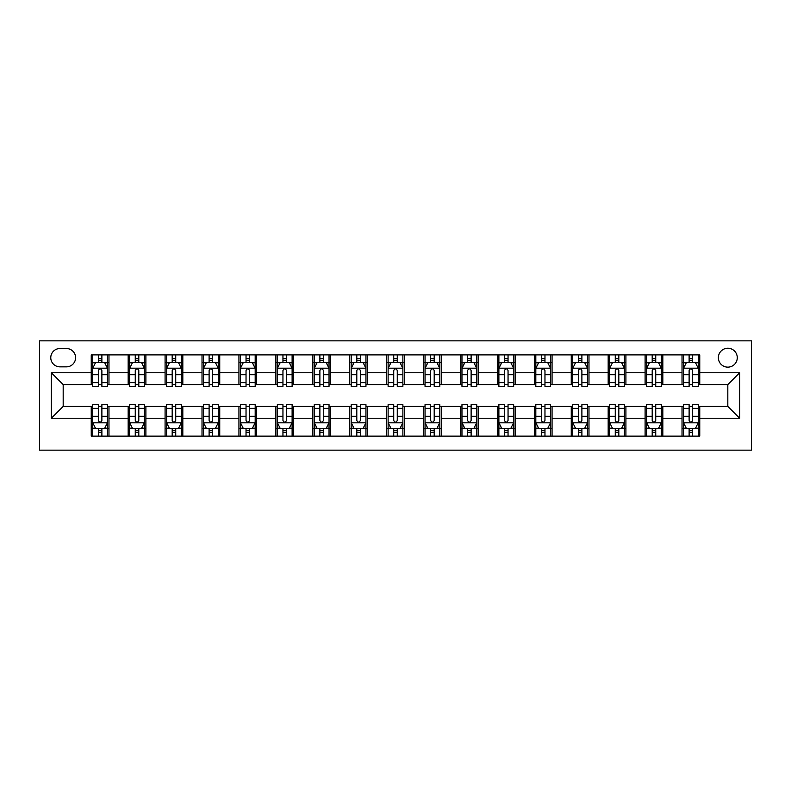 <?xml version="1.0" encoding="UTF-8"?>
<svg xmlns="http://www.w3.org/2000/svg" width="791" height="791" viewBox="0 0 791 791"><rect width="100%" height="100%" fill="white"/><g stroke="black" fill="none" stroke-linecap="round" stroke-linejoin="round"><path stroke-width="1.19" d="M727.819 348.238A9.452 9.452 0 0 0 718.366 357.69A9.452 9.452 0 0 0 727.819 367.143A9.452 9.452 0 0 0 737.271 357.69A9.452 9.452 0 0 0 727.819 348.238M39.55 450.148L751.45 450.148L751.45 340.852L39.55 340.852L39.55 450.148M59.928 366.846L66.434 366.846A9.156 9.156 0 0 0 75.59 357.69A9.156 9.156 0 0 0 66.434 348.534L59.928 348.534A9.156 9.156 0 0 0 50.772 357.69A9.156 9.156 0 0 0 59.928 366.846M91.242 418.241L51.366 418.241L51.366 372.759L91.242 372.759L91.242 384.574L63.181 384.574L63.181 406.426L91.242 406.426L91.242 436.118L699.758 436.118L699.758 406.426L727.819 406.426L727.819 384.574L699.758 384.574L699.758 372.759L739.634 372.759L739.634 418.241L699.758 418.241M699.758 372.759L699.758 354.882L91.242 354.882L91.242 372.759M682.03 354.882L682.03 384.574L683.513 384.574M689.119 384.574L692.669 384.574M698.275 384.574L699.758 384.574M682.03 384.574L661.355 384.574M645.11 354.882L645.11 384.574L646.583 384.574M652.199 384.574L655.739 384.574M645.11 384.574L624.435 384.574M608.18 354.882L608.18 384.574L609.663 384.574M615.269 384.574L618.819 384.574M608.18 384.574L587.505 384.574M571.26 354.882L571.26 384.574L572.733 384.574M578.35 384.574L581.889 384.574M571.26 384.574L550.585 384.574M534.33 354.882L534.33 384.574L535.814 384.574M541.43 384.574L544.969 384.574M534.33 384.574L513.656 384.574M497.41 354.882L497.41 384.574L498.884 384.574M504.5 384.574L508.049 384.574M497.41 384.574L476.736 384.574M460.491 354.882L460.491 384.574L461.964 384.574M467.58 384.574L471.12 384.574M460.491 384.574L439.806 384.574M423.561 354.882L423.561 384.574L425.044 384.574M430.65 384.574L434.2 384.574M423.561 384.574L402.886 384.574M386.641 354.882L386.641 384.574L388.114 384.574M393.73 384.574L397.27 384.574M386.641 384.574L365.956 384.574M349.711 354.882L349.711 384.574L351.194 384.574M356.8 384.574L360.35 384.574M349.711 384.574L329.036 384.574M312.791 354.882L312.791 384.574L314.264 384.574M319.88 384.574L323.42 384.574M312.791 384.574L292.116 384.574M275.861 354.882L275.861 384.574L277.344 384.574M282.951 384.574L286.5 384.574M275.861 384.574L255.186 384.574M238.941 354.882L238.941 384.574L240.415 384.574M246.031 384.574L249.57 384.574M238.941 384.574L218.267 384.574M202.021 354.882L202.021 384.574L203.495 384.574M209.111 384.574L212.65 384.574M202.021 384.574L181.337 384.574M165.092 354.882L165.092 384.574L166.565 384.574M172.181 384.574L175.731 384.574M165.092 384.574L144.417 384.574M128.172 354.882L128.172 384.574L129.645 384.574M135.261 384.574L138.801 384.574M128.172 384.574L107.487 384.574M91.242 384.574L92.725 384.574M98.331 384.574L101.881 384.574M91.242 406.426L92.725 406.426M98.331 406.426L101.881 406.426M107.487 406.426L108.97 406.426L108.97 436.118M129.645 406.426L108.97 406.426M135.261 406.426L138.801 406.426M144.417 406.426L145.89 406.426L145.89 436.118M166.565 406.426L145.89 406.426M172.181 406.426L175.731 406.426M181.337 406.426L182.82 406.426L182.82 436.118M203.495 406.426L182.82 406.426M209.111 406.426L212.65 406.426M218.267 406.426L219.74 406.426L219.74 436.118M240.415 406.426L219.74 406.426M246.031 406.426L249.57 406.426M255.186 406.426L256.67 406.426L256.67 436.118M277.344 406.426L256.67 406.426M282.951 406.426L286.5 406.426M292.116 406.426L293.59 406.426L293.59 436.118M314.264 406.426L293.59 406.426M319.88 406.426L323.42 406.426M329.036 406.426L330.509 406.426L330.509 436.118M351.194 406.426L330.509 406.426M356.8 406.426L360.35 406.426M365.956 406.426L367.439 406.426L367.439 436.118M388.114 406.426L367.439 406.426M393.73 406.426L397.27 406.426M402.886 406.426L404.359 406.426L404.359 436.118M425.044 406.426L404.359 406.426M430.65 406.426L434.2 406.426M439.806 406.426L441.289 406.426L441.289 436.118M461.964 406.426L441.289 406.426M467.58 406.426L471.12 406.426M476.736 406.426L478.209 406.426L478.209 436.118M498.884 406.426L478.209 406.426M504.5 406.426L508.049 406.426M513.656 406.426L515.139 406.426L515.139 436.118M535.814 406.426L515.139 406.426M541.43 406.426L544.969 406.426M550.585 406.426L552.059 406.426L552.059 436.118M572.733 406.426L552.059 406.426M578.35 406.426L581.889 406.426M587.505 406.426L588.979 406.426L588.979 436.118M609.663 406.426L588.979 406.426M615.269 406.426L618.819 406.426M624.435 406.426L625.908 406.426L625.908 436.118M646.583 406.426L625.908 406.426M652.199 406.426L655.739 406.426M661.355 406.426L662.828 406.426L662.828 436.118M683.513 406.426L662.828 406.426M689.119 406.426L692.669 406.426M698.275 406.426L699.758 406.426M108.97 354.882L108.97 384.574M91.242 362.268L92.725 362.268M98.331 362.268L101.881 362.268M107.487 362.268L108.97 362.268M91.242 428.732L92.725 428.732M98.331 428.732L101.881 428.732M107.487 428.732L108.97 428.732M128.172 406.426L128.172 436.118M145.89 354.882L145.89 384.574M128.172 362.268L129.645 362.268M135.261 362.268L138.801 362.268M144.417 362.268L145.89 362.268M128.172 428.732L129.645 428.732M135.261 428.732L138.801 428.732M144.417 428.732L145.89 428.732M165.092 406.426L165.092 436.118M165.092 428.732L166.565 428.732M172.181 428.732L175.731 428.732M181.337 428.732L182.82 428.732M182.82 354.882L182.82 384.574M165.092 362.268L166.565 362.268M172.181 362.268L175.731 362.268M181.337 362.268L182.82 362.268M202.021 406.426L202.021 436.118M202.021 428.732L203.495 428.732M209.111 428.732L212.65 428.732M218.267 428.732L219.74 428.732M219.74 354.882L219.74 384.574M202.021 362.268L203.495 362.268M209.111 362.268L212.65 362.268M218.267 362.268L219.74 362.268M238.941 406.426L238.941 436.118M238.941 428.732L240.415 428.732M246.031 428.732L249.57 428.732M255.186 428.732L256.67 428.732M256.67 354.882L256.67 384.574M238.941 362.268L240.415 362.268M246.031 362.268L249.57 362.268M255.186 362.268L256.67 362.268M275.861 406.426L275.861 436.118M275.861 428.732L277.344 428.732M282.951 428.732L286.5 428.732M292.116 428.732L293.59 428.732M293.59 354.882L293.59 384.574M275.861 362.268L277.344 362.268M282.951 362.268L286.5 362.268M292.116 362.268L293.59 362.268M312.791 406.426L312.791 436.118M312.791 428.732L314.264 428.732M319.88 428.732L323.42 428.732M329.036 428.732L330.509 428.732M330.509 354.882L330.509 384.574M312.791 362.268L314.264 362.268M319.88 362.268L323.42 362.268M329.036 362.268L330.509 362.268M349.711 406.426L349.711 436.118M349.711 428.732L351.194 428.732M356.8 428.732L360.35 428.732M365.956 428.732L367.439 428.732M367.439 354.882L367.439 384.574M349.711 362.268L351.194 362.268M356.8 362.268L360.35 362.268M365.956 362.268L367.439 362.268M386.641 406.426L386.641 436.118M386.641 428.732L388.114 428.732M393.73 428.732L397.27 428.732M402.886 428.732L404.359 428.732M404.359 354.882L404.359 384.574M386.641 362.268L388.114 362.268M393.73 362.268L397.27 362.268M402.886 362.268L404.359 362.268M423.561 406.426L423.561 436.118M423.561 428.732L425.044 428.732M430.65 428.732L434.2 428.732M439.806 428.732L441.289 428.732M441.289 354.882L441.289 384.574M423.561 362.268L425.044 362.268M430.65 362.268L434.2 362.268M439.806 362.268L441.289 362.268M460.491 406.426L460.491 436.118M460.491 428.732L461.964 428.732M467.58 428.732L471.12 428.732M476.736 428.732L478.209 428.732M478.209 354.882L478.209 384.574M460.491 362.268L461.964 362.268M467.58 362.268L471.12 362.268M476.736 362.268L478.209 362.268M497.41 406.426L497.41 436.118M497.41 428.732L498.884 428.732M504.5 428.732L508.049 428.732M513.656 428.732L515.139 428.732M515.139 354.882L515.139 384.574M497.41 362.268L498.884 362.268M504.5 362.268L508.049 362.268M513.656 362.268L515.139 362.268M534.33 406.426L534.33 436.118M534.33 428.732L535.814 428.732M541.43 428.732L544.969 428.732M550.585 428.732L552.059 428.732M552.059 354.882L552.059 384.574M534.33 362.268L535.814 362.268M541.43 362.268L544.969 362.268M550.585 362.268L552.059 362.268M571.26 406.426L571.26 436.118M571.26 428.732L572.733 428.732M578.35 428.732L581.889 428.732M587.505 428.732L588.979 428.732M588.979 354.882L588.979 384.574M571.26 362.268L572.733 362.268M578.35 362.268L581.889 362.268M587.505 362.268L588.979 362.268M608.18 406.426L608.18 436.118M608.18 428.732L609.663 428.732M615.269 428.732L618.819 428.732M624.435 428.732L625.908 428.732M625.908 354.882L625.908 384.574M608.18 362.268L609.663 362.268M615.269 362.268L618.819 362.268M624.435 362.268L625.908 362.268M645.11 406.426L645.11 436.118M645.11 428.732L646.583 428.732M652.199 428.732L655.739 428.732M661.355 428.732L662.828 428.732M662.828 354.882L662.828 384.574M645.11 362.268L646.583 362.268M652.199 362.268L655.739 362.268M661.355 362.268L662.828 362.268M682.03 406.426L682.03 436.118M682.03 428.732L683.513 428.732M689.119 428.732L692.669 428.732M698.275 428.732L699.758 428.732M682.03 362.268L683.513 362.268M689.119 362.268L692.669 362.268M698.275 362.268L699.758 362.268M63.181 384.574L51.366 372.759M63.181 406.426L51.366 418.241M739.634 372.759L727.819 384.574M739.634 418.241L727.819 406.426M101.881 358.719L98.331 358.719M107.487 382.636L101.881 382.636L101.881 386.344L107.487 386.344L107.487 368.319L104.541 362.416L95.671 362.416L92.725 368.319L92.725 386.344L98.331 386.344L98.331 382.636L92.725 382.636M92.725 368.319L92.725 354.882M107.487 368.319L107.487 354.882M98.331 362.416L98.331 354.882M101.881 354.882L101.881 362.416M101.881 382.636L101.881 370.544C100.694 368.26 99.518 368.26 98.331 370.544L98.331 382.636M98.331 432.281L101.881 432.281M92.725 408.364L98.331 408.364L98.331 404.656L92.725 404.656L92.725 422.681L95.671 428.584L104.541 428.584L107.487 422.681L107.487 404.656L101.881 404.656L101.881 408.364L107.487 408.364M107.487 422.681L107.487 436.118M92.725 422.681L92.725 436.118M101.881 428.584L101.881 436.118M98.331 436.118L98.331 428.584M98.331 408.364L98.331 420.456C99.518 422.74 100.694 422.74 101.881 420.456L101.881 408.364M138.801 358.719L135.261 358.719M144.417 382.636L138.801 382.636L138.801 386.344L144.417 386.344L144.417 368.319L141.46 362.416L132.601 362.416L129.645 368.319L129.645 386.344L135.261 386.344L135.261 382.636L129.645 382.636M129.645 368.319L129.645 354.882M144.417 368.319L144.417 354.882M135.261 362.416L135.261 354.882M138.801 354.882L138.801 362.416M138.801 382.636L138.801 370.544C137.624 368.26 136.438 368.26 135.261 370.544L135.261 382.636M175.731 358.719L172.181 358.719M181.337 382.636L175.731 382.636L175.731 386.344L181.337 386.344L181.337 368.319L178.38 362.416L169.521 362.416L166.565 368.319L166.565 386.344L172.181 386.344L172.181 382.636L166.565 382.636M166.565 368.319L166.565 354.882M181.337 368.319L181.337 354.882M172.181 362.416L172.181 354.882M175.731 354.882L175.731 362.416M175.731 382.636L175.731 370.544C174.544 368.26 173.367 368.26 172.181 370.544L172.181 382.636M212.65 358.719L209.111 358.719M218.267 382.636L212.65 382.636L212.65 386.344L218.267 386.344L218.267 368.319L215.31 362.416L206.451 362.416L203.495 368.319L203.495 386.344L209.111 386.344L209.111 382.636L203.495 382.636M203.495 368.319L203.495 354.882M218.267 368.319L218.267 354.882M209.111 362.416L209.111 354.882M212.65 354.882L212.65 362.416M212.65 382.636L212.65 370.544C211.474 368.26 210.287 368.26 209.111 370.544L209.111 382.636M135.261 432.281L138.801 432.281M129.645 408.364L135.261 408.364L135.261 404.656L129.645 404.656L129.645 422.681L132.601 428.584L141.46 428.584L144.417 422.681L144.417 404.656L138.801 404.656L138.801 408.364L144.417 408.364M144.417 422.681L144.417 436.118M129.645 422.681L129.645 436.118M138.801 428.584L138.801 436.118M135.261 436.118L135.261 428.584M135.261 408.364L135.261 420.456C136.438 422.74 137.624 422.74 138.801 420.456L138.801 408.364M172.181 432.281L175.731 432.281M166.565 408.364L172.181 408.364L172.181 404.656L166.565 404.656L166.565 422.681L169.521 428.584L178.38 428.584L181.337 422.681L181.337 404.656L175.731 404.656L175.731 408.364L181.337 408.364M181.337 422.681L181.337 436.118M166.565 422.681L166.565 436.118M175.731 428.584L175.731 436.118M172.181 436.118L172.181 428.584M172.181 408.364L172.181 420.456C173.358 422.74 174.544 422.74 175.731 420.456L175.731 408.364M209.111 432.281L212.65 432.281M203.495 408.364L209.111 408.364L209.111 404.656L203.495 404.656L203.495 422.681L206.451 428.584L215.31 428.584L218.267 422.681L218.267 404.656L212.65 404.656L212.65 408.364L218.267 408.364M218.267 422.681L218.267 436.118M203.495 422.681L203.495 436.118M212.65 428.584L212.65 436.118M209.111 436.118L209.111 428.584M209.111 408.364L209.111 420.456C210.287 422.74 211.464 422.74 212.65 420.456L212.65 408.364M249.57 358.719L246.031 358.719M255.186 382.636L249.57 382.636L249.57 386.344L255.186 386.344L255.186 368.319L252.23 362.416L243.371 362.416L240.415 368.319L240.415 386.344L246.031 386.344L246.031 382.636L240.415 382.636M240.415 368.319L240.415 354.882M255.186 368.319L255.186 354.882M246.031 362.416L246.031 354.882M249.57 354.882L249.57 362.416M249.57 382.636L249.57 370.544C248.394 368.26 247.217 368.26 246.031 370.544L246.031 382.636M246.031 432.281L249.57 432.281M240.415 408.364L246.031 408.364L246.031 404.656L240.415 404.656L240.415 422.681L243.371 428.584L252.23 428.584L255.186 422.681L255.186 404.656L249.57 404.656L249.57 408.364L255.186 408.364M255.186 422.681L255.186 436.118M240.415 422.681L240.415 436.118M249.57 428.584L249.57 436.118M246.031 436.118L246.031 428.584M246.031 408.364L246.031 420.456C247.207 422.74 248.394 422.74 249.57 420.456L249.57 408.364M286.5 358.719L282.951 358.719M292.116 382.636L286.5 382.636L286.5 386.344L292.116 386.344L292.116 368.319L289.16 362.416L280.301 362.416L277.344 368.319L277.344 386.344L282.951 386.344L282.951 382.636L277.344 382.636M277.344 368.319L277.344 354.882M292.116 368.319L292.116 354.882M282.951 362.416L282.951 354.882M286.5 354.882L286.5 362.416M286.5 382.636L286.5 370.544C285.324 368.26 284.137 368.26 282.951 370.544L282.951 382.636M323.42 358.719L319.88 358.719M329.036 382.636L323.42 382.636L323.42 386.344L329.036 386.344L329.036 368.319L326.08 362.416L317.221 362.416L314.264 368.319L314.264 386.344L319.88 386.344L319.88 382.636L314.264 382.636M314.264 368.319L314.264 354.882M329.036 368.319L329.036 354.882M319.88 362.416L319.88 354.882M323.42 354.882L323.42 362.416M323.42 382.636L323.42 370.544C322.244 368.26 321.067 368.26 319.88 370.544L319.88 382.636M360.35 358.719L356.8 358.719M365.956 382.636L360.35 382.636L360.35 386.344L365.956 386.344L365.956 368.319L363.01 362.416L354.141 362.416L351.194 368.319L351.194 386.344L356.8 386.344L356.8 382.636L351.194 382.636M351.194 368.319L351.194 354.882M365.956 368.319L365.956 354.882M356.8 362.416L356.8 354.882M360.35 354.882L360.35 362.416M360.35 382.636L360.35 370.544C359.163 368.26 357.987 368.26 356.8 370.544L356.8 382.636M397.27 358.719L393.73 358.719M402.886 382.636L397.27 382.636L397.27 386.344L402.886 386.344L402.886 368.319L399.93 362.416L391.07 362.416L388.114 368.319L388.114 386.344L393.73 386.344L393.73 382.636L388.114 382.636M388.114 368.319L388.114 354.882M402.886 368.319L402.886 354.882M393.73 362.416L393.73 354.882M397.27 354.882L397.27 362.416M397.27 382.636L397.27 370.544C396.093 368.26 394.907 368.26 393.73 370.544L393.73 382.636M434.2 358.719L430.65 358.719M439.806 382.636L434.2 382.636L434.2 386.344L439.806 386.344L439.806 368.319L436.859 362.416L427.99 362.416L425.044 368.319L425.044 386.344L430.65 386.344L430.65 382.636L425.044 382.636M425.044 368.319L425.044 354.882M439.806 368.319L439.806 354.882M430.65 362.416L430.65 354.882M434.2 354.882L434.2 362.416M434.2 382.636L434.2 370.544C433.013 368.26 431.837 368.26 430.65 370.544L430.65 382.636M282.951 432.281L286.5 432.281M277.344 408.364L282.951 408.364L282.951 404.656L277.344 404.656L277.344 422.681L280.301 428.584L289.16 428.584L292.116 422.681L292.116 404.656L286.5 404.656L286.5 408.364L292.116 408.364M292.116 422.681L292.116 436.118M277.344 422.681L277.344 436.118M286.5 428.584L286.5 436.118M282.951 436.118L282.951 428.584M282.951 408.364L282.951 420.456C284.137 422.74 285.314 422.74 286.5 420.456L286.5 408.364M319.88 432.281L323.42 432.281M314.264 408.364L319.88 408.364L319.88 404.656L314.264 404.656L314.264 422.681L317.221 428.584L326.08 428.584L329.036 422.681L329.036 404.656L323.42 404.656L323.42 408.364L329.036 408.364M329.036 422.681L329.036 436.118M314.264 422.681L314.264 436.118M323.42 428.584L323.42 436.118M319.88 436.118L319.88 428.584M319.88 408.364L319.88 420.456C321.057 422.74 322.244 422.74 323.42 420.456L323.42 408.364M356.8 432.281L360.35 432.281M351.194 408.364L356.8 408.364L356.8 404.656L351.194 404.656L351.194 422.681L354.141 428.584L363.01 428.584L365.956 422.681L365.956 404.656L360.35 404.656L360.35 408.364L365.956 408.364M365.956 422.681L365.956 436.118M351.194 422.681L351.194 436.118M360.35 428.584L360.35 436.118M356.8 436.118L356.8 428.584M356.8 408.364L356.8 420.456C357.987 422.74 359.163 422.74 360.35 420.456L360.35 408.364M393.73 432.281L397.27 432.281M388.114 408.364L393.73 408.364L393.73 404.656L388.114 404.656L388.114 422.681L391.07 428.584L399.93 428.584L402.886 422.681L402.886 404.656L397.27 404.656L397.27 408.364L402.886 408.364M402.886 422.681L402.886 436.118M388.114 422.681L388.114 436.118M397.27 428.584L397.27 436.118M393.73 436.118L393.73 428.584M393.73 408.364L393.73 420.456C394.907 422.74 396.093 422.74 397.27 420.456L397.27 408.364M430.65 432.281L434.2 432.281M425.044 408.364L430.65 408.364L430.65 404.656L425.044 404.656L425.044 422.681L427.99 428.584L436.859 428.584L439.806 422.681L439.806 404.656L434.2 404.656L434.2 408.364L439.806 408.364M439.806 422.681L439.806 436.118M425.044 422.681L425.044 436.118M434.2 428.584L434.2 436.118M430.65 436.118L430.65 428.584M430.65 408.364L430.65 420.456C431.837 422.74 433.013 422.74 434.2 420.456L434.2 408.364M471.12 358.719L467.58 358.719M476.736 382.636L471.12 382.636L471.12 386.344L476.736 386.344L476.736 368.319L473.779 362.416L464.92 362.416L461.964 368.319L461.964 386.344L467.58 386.344L467.58 382.636L461.964 382.636M461.964 368.319L461.964 354.882M476.736 368.319L476.736 354.882M467.58 362.416L467.58 354.882M471.12 354.882L471.12 362.416M471.12 382.636L471.12 370.544C469.943 368.26 468.756 368.26 467.58 370.544L467.58 382.636M467.58 432.281L471.12 432.281M461.964 408.364L467.58 408.364L467.58 404.656L461.964 404.656L461.964 422.681L464.92 428.584L473.779 428.584L476.736 422.681L476.736 404.656L471.12 404.656L471.12 408.364L476.736 408.364M476.736 422.681L476.736 436.118M461.964 422.681L461.964 436.118M471.12 428.584L471.12 436.118M467.58 436.118L467.58 428.584M467.58 408.364L467.58 420.456C468.756 422.74 469.933 422.74 471.12 420.456L471.12 408.364M508.049 358.719L504.5 358.719M513.656 382.636L508.049 382.636L508.049 386.344L513.656 386.344L513.656 368.319L510.699 362.416L501.84 362.416L498.884 368.319L498.884 386.344L504.5 386.344L504.5 382.636L498.884 382.636M498.884 368.319L498.884 354.882M513.656 368.319L513.656 354.882M504.5 362.416L504.5 354.882M508.049 354.882L508.049 362.416M508.049 382.636L508.049 370.544C506.863 368.26 505.686 368.26 504.5 370.544L504.5 382.636M504.5 432.281L508.049 432.281M498.884 408.364L504.5 408.364L504.5 404.656L498.884 404.656L498.884 422.681L501.84 428.584L510.699 428.584L513.656 422.681L513.656 404.656L508.049 404.656L508.049 408.364L513.656 408.364M513.656 422.681L513.656 436.118M498.884 422.681L498.884 436.118M508.049 428.584L508.049 436.118M504.5 436.118L504.5 428.584M504.5 408.364L504.5 420.456C505.676 422.74 506.863 422.74 508.049 420.456L508.049 408.364M544.969 358.719L541.43 358.719M550.585 382.636L544.969 382.636L544.969 386.344L550.585 386.344L550.585 368.319L547.629 362.416L538.77 362.416L535.814 368.319L535.814 386.344L541.43 386.344L541.43 382.636L535.814 382.636M535.814 368.319L535.814 354.882M550.585 368.319L550.585 354.882M541.43 362.416L541.43 354.882M544.969 354.882L544.969 362.416M544.969 382.636L544.969 370.544C543.793 368.26 542.606 368.26 541.43 370.544L541.43 382.636M541.43 432.281L544.969 432.281M535.814 408.364L541.43 408.364L541.43 404.656L535.814 404.656L535.814 422.681L538.77 428.584L547.629 428.584L550.585 422.681L550.585 404.656L544.969 404.656L544.969 408.364L550.585 408.364M550.585 422.681L550.585 436.118M535.814 422.681L535.814 436.118M544.969 428.584L544.969 436.118M541.43 436.118L541.43 428.584M541.43 408.364L541.43 420.456C542.606 422.74 543.783 422.74 544.969 420.456L544.969 408.364M581.889 358.719L578.35 358.719M587.505 382.636L581.889 382.636L581.889 386.344L587.505 386.344L587.505 368.319L584.549 362.416L575.69 362.416L572.733 368.319L572.733 386.344L578.35 386.344L578.35 382.636L572.733 382.636M572.733 368.319L572.733 354.882M587.505 368.319L587.505 354.882M578.35 362.416L578.35 354.882M581.889 354.882L581.889 362.416M581.889 382.636L581.889 370.544C580.713 368.26 579.536 368.26 578.35 370.544L578.35 382.636M578.35 432.281L581.889 432.281M572.733 408.364L578.35 408.364L578.35 404.656L572.733 404.656L572.733 422.681L575.69 428.584L584.549 428.584L587.505 422.681L587.505 404.656L581.889 404.656L581.889 408.364L587.505 408.364M587.505 422.681L587.505 436.118M572.733 422.681L572.733 436.118M581.889 428.584L581.889 436.118M578.35 436.118L578.35 428.584M578.35 408.364L578.35 420.456C579.526 422.74 580.713 422.74 581.889 420.456L581.889 408.364M618.819 358.719L615.269 358.719M624.435 382.636L618.819 382.636L618.819 386.344L624.435 386.344L624.435 368.319L621.479 362.416L612.62 362.416L609.663 368.319L609.663 386.344L615.269 386.344L615.269 382.636L609.663 382.636M609.663 368.319L609.663 354.882M624.435 368.319L624.435 354.882M615.269 362.416L615.269 354.882M618.819 354.882L618.819 362.416M618.819 382.636L618.819 370.544C617.642 368.26 616.456 368.26 615.269 370.544L615.269 382.636M615.269 432.281L618.819 432.281M609.663 408.364L615.269 408.364L615.269 404.656L609.663 404.656L609.663 422.681L612.62 428.584L621.479 428.584L624.435 422.681L624.435 404.656L618.819 404.656L618.819 408.364L624.435 408.364M624.435 422.681L624.435 436.118M609.663 422.681L609.663 436.118M618.819 428.584L618.819 436.118M615.269 436.118L615.269 428.584M615.269 408.364L615.269 420.456C616.456 422.74 617.633 422.74 618.819 420.456L618.819 408.364M655.739 358.719L652.199 358.719M661.355 382.636L655.739 382.636L655.739 386.344L661.355 386.344L661.355 368.319L658.399 362.416L649.54 362.416L646.583 368.319L646.583 386.344L652.199 386.344L652.199 382.636L646.583 382.636M646.583 368.319L646.583 354.882M661.355 368.319L661.355 354.882M652.199 362.416L652.199 354.882M655.739 354.882L655.739 362.416M655.739 382.636L655.739 370.544C654.562 368.26 653.376 368.26 652.199 370.544L652.199 382.636M652.199 432.281L655.739 432.281M646.583 408.364L652.199 408.364L652.199 404.656L646.583 404.656L646.583 422.681L649.54 428.584L658.399 428.584L661.355 422.681L661.355 404.656L655.739 404.656L655.739 408.364L661.355 408.364M661.355 422.681L661.355 436.118M646.583 422.681L646.583 436.118M655.739 428.584L655.739 436.118M652.199 436.118L652.199 428.584M652.199 408.364L652.199 420.456C653.376 422.74 654.562 422.74 655.739 420.456L655.739 408.364M692.669 358.719L689.119 358.719M698.275 382.636L692.669 382.636L692.669 386.344L698.275 386.344L698.275 368.319L695.329 362.416L686.459 362.416L683.513 368.319L683.513 386.344L689.119 386.344L689.119 382.636L683.513 382.636M683.513 368.319L683.513 354.882M698.275 368.319L698.275 354.882M689.119 362.416L689.119 354.882M692.669 354.882L692.669 362.416M692.669 382.636L692.669 370.544C691.482 368.26 690.306 368.26 689.119 370.544L689.119 382.636M689.119 432.281L692.669 432.281M683.513 408.364L689.119 408.364L689.119 404.656L683.513 404.656L683.513 422.681L686.459 428.584L695.329 428.584L698.275 422.681L698.275 404.656L692.669 404.656L692.669 408.364L698.275 408.364M698.275 422.681L698.275 436.118M683.513 422.681L683.513 436.118M692.669 428.584L692.669 436.118M689.119 436.118L689.119 428.584M689.119 408.364L689.119 420.456C690.306 422.74 691.482 422.74 692.669 420.456L692.669 408.364M128.172 418.241L108.97 418.241M128.172 372.759L108.97 372.759M165.092 372.759L145.89 372.759M165.092 418.241L145.89 418.241M202.021 372.759L182.82 372.759M202.021 418.241L182.82 418.241M238.941 372.759L219.74 372.759M238.941 418.241L219.74 418.241M275.861 372.759L256.67 372.759M275.861 418.241L256.67 418.241M312.791 372.759L293.59 372.759M312.791 418.241L293.59 418.241M349.711 372.759L330.509 372.759M349.711 418.241L330.509 418.241M386.641 372.759L367.439 372.759M386.641 418.241L367.439 418.241M423.561 372.759L404.359 372.759M423.561 418.241L404.359 418.241M460.491 372.759L441.289 372.759M460.491 418.241L441.289 418.241M497.41 372.759L478.209 372.759M497.41 418.241L478.209 418.241M534.33 372.759L515.139 372.759M534.33 418.241L515.139 418.241M571.26 372.759L552.059 372.759M571.26 418.241L552.059 418.241M608.18 372.759L588.979 372.759M608.18 418.241L588.979 418.241M645.11 372.759L625.908 372.759M645.11 418.241L625.908 418.241M682.03 372.759L662.828 372.759M682.03 418.241L662.828 418.241M107.418 368.181L92.794 368.181M92.725 362.772L95.493 362.772M104.719 362.772L107.487 362.772M98.331 374.716L92.725 374.716M107.487 374.716L101.881 374.716M101.881 360.607L98.331 360.607M92.794 422.819L107.418 422.819M107.487 428.228L104.719 428.228M95.493 428.228L92.725 428.228M101.881 416.284L107.487 416.284M92.725 416.284L98.331 416.284M98.331 430.393L101.881 430.393M144.338 368.181L129.724 368.181M129.645 362.772L132.423 362.772M141.638 362.772L144.417 362.772M135.261 374.716L129.645 374.716M144.417 374.716L138.801 374.716M138.801 360.607L135.261 360.607M181.268 368.181L166.644 368.181M166.565 362.772L169.343 362.772M178.558 362.772L181.337 362.772M172.181 374.716L166.565 374.716M181.337 374.716L175.731 374.716M175.731 360.607L172.181 360.607M218.187 368.181L203.564 368.181M203.495 362.772L206.273 362.772M215.488 362.772L218.267 362.772M209.111 374.716L203.495 374.716M218.267 374.716L212.65 374.716M212.65 360.607L209.111 360.607M129.724 422.819L144.338 422.819M144.417 428.228L141.638 428.228M132.423 428.228L129.645 428.228M138.801 416.284L144.417 416.284M129.645 416.284L135.261 416.284M135.261 430.393L138.801 430.393M166.644 422.819L181.268 422.819M181.337 428.228L178.558 428.228M169.343 428.228L166.565 428.228M175.731 416.284L181.337 416.284M166.565 416.284L172.181 416.284M172.181 430.393L175.731 430.393M203.564 422.819L218.187 422.819M218.267 428.228L215.488 428.228M206.273 428.228L203.495 428.228M212.65 416.284L218.267 416.284M203.495 416.284L209.111 416.284M209.111 430.393L212.65 430.393M255.117 368.181L240.494 368.181M240.415 362.772L243.193 362.772M252.408 362.772L255.186 362.772M246.031 374.716L240.415 374.716M255.186 374.716L249.57 374.716M249.57 360.607L246.031 360.607M240.494 422.819L255.117 422.819M255.186 428.228L252.408 428.228M243.193 428.228L240.415 428.228M249.57 416.284L255.186 416.284M240.415 416.284L246.031 416.284M246.031 430.393L249.57 430.393M292.037 368.181L277.414 368.181M277.344 362.772L280.123 362.772M289.338 362.772L292.116 362.772M282.951 374.716L277.344 374.716M292.116 374.716L286.5 374.716M286.5 360.607L282.951 360.607M328.967 368.181L314.343 368.181M314.264 362.772L317.043 362.772M326.258 362.772L329.036 362.772M319.88 374.716L314.264 374.716M329.036 374.716L323.42 374.716M323.42 360.607L319.88 360.607M365.887 368.181L351.263 368.181M351.194 362.772L353.973 362.772M363.188 362.772L365.956 362.772M356.8 374.716L351.194 374.716M365.956 374.716L360.35 374.716M360.35 360.607L356.8 360.607M402.807 368.181L388.193 368.181M388.114 362.772L390.892 362.772M400.108 362.772L402.886 362.772M393.73 374.716L388.114 374.716M402.886 374.716L397.27 374.716M397.27 360.607L393.73 360.607M439.737 368.181L425.113 368.181M425.044 362.772L427.812 362.772M437.028 362.772L439.806 362.772M430.65 374.716L425.044 374.716M439.806 374.716L434.2 374.716M434.2 360.607L430.65 360.607M277.414 422.819L292.037 422.819M292.116 428.228L289.338 428.228M280.123 428.228L277.344 428.228M286.5 416.284L292.116 416.284M277.344 416.284L282.951 416.284M282.951 430.393L286.5 430.393M314.343 422.819L328.967 422.819M329.036 428.228L326.258 428.228M317.043 428.228L314.264 428.228M323.42 416.284L329.036 416.284M314.264 416.284L319.88 416.284M319.88 430.393L323.42 430.393M351.263 422.819L365.887 422.819M365.956 428.228L363.188 428.228M353.973 428.228L351.194 428.228M360.35 416.284L365.956 416.284M351.194 416.284L356.8 416.284M356.8 430.393L360.35 430.393M388.193 422.819L402.807 422.819M402.886 428.228L400.108 428.228M390.892 428.228L388.114 428.228M397.27 416.284L402.886 416.284M388.114 416.284L393.73 416.284M393.73 430.393L397.27 430.393M425.113 422.819L439.737 422.819M439.806 428.228L437.028 428.228M427.812 428.228L425.044 428.228M434.2 416.284L439.806 416.284M425.044 416.284L430.65 416.284M430.65 430.393L434.2 430.393M476.657 368.181L462.033 368.181M461.964 362.772L464.742 362.772M473.957 362.772L476.736 362.772M467.58 374.716L461.964 374.716M476.736 374.716L471.12 374.716M471.12 360.607L467.58 360.607M462.033 422.819L476.657 422.819M476.736 428.228L473.957 428.228M464.742 428.228L461.964 428.228M471.12 416.284L476.736 416.284M461.964 416.284L467.58 416.284M467.58 430.393L471.12 430.393M513.586 368.181L498.963 368.181M498.884 362.772L501.662 362.772M510.877 362.772L513.656 362.772M504.5 374.716L498.884 374.716M513.656 374.716L508.049 374.716M508.049 360.607L504.5 360.607M498.963 422.819L513.586 422.819M513.656 428.228L510.877 428.228M501.662 428.228L498.884 428.228M508.049 416.284L513.656 416.284M498.884 416.284L504.5 416.284M504.5 430.393L508.049 430.393M550.506 368.181L535.883 368.181M535.814 362.772L538.592 362.772M547.807 362.772L550.585 362.772M541.43 374.716L535.814 374.716M550.585 374.716L544.969 374.716M544.969 360.607L541.43 360.607M535.883 422.819L550.506 422.819M550.585 428.228L547.807 428.228M538.592 428.228L535.814 428.228M544.969 416.284L550.585 416.284M535.814 416.284L541.43 416.284M541.43 430.393L544.969 430.393M587.436 368.181L572.813 368.181M572.733 362.772L575.512 362.772M584.727 362.772L587.505 362.772M578.35 374.716L572.733 374.716M587.505 374.716L581.889 374.716M581.889 360.607L578.35 360.607M572.813 422.819L587.436 422.819M587.505 428.228L584.727 428.228M575.512 428.228L572.733 428.228M581.889 416.284L587.505 416.284M572.733 416.284L578.35 416.284M578.35 430.393L581.889 430.393M624.356 368.181L609.732 368.181M609.663 362.772L612.442 362.772M621.657 362.772L624.435 362.772M615.269 374.716L609.663 374.716M624.435 374.716L618.819 374.716M618.819 360.607L615.269 360.607M609.732 422.819L624.356 422.819M624.435 428.228L621.657 428.228M612.442 428.228L609.663 428.228M618.819 416.284L624.435 416.284M609.663 416.284L615.269 416.284M615.269 430.393L618.819 430.393M661.276 368.181L646.662 368.181M646.583 362.772L649.362 362.772M658.577 362.772L661.355 362.772M652.199 374.716L646.583 374.716M661.355 374.716L655.739 374.716M655.739 360.607L652.199 360.607M646.662 422.819L661.276 422.819M661.355 428.228L658.577 428.228M649.362 428.228L646.583 428.228M655.739 416.284L661.355 416.284M646.583 416.284L652.199 416.284M652.199 430.393L655.739 430.393M698.206 368.181L683.582 368.181M683.513 362.772L686.281 362.772M695.507 362.772L698.275 362.772M689.119 374.716L683.513 374.716M698.275 374.716L692.669 374.716M692.669 360.607L689.119 360.607M683.582 422.819L698.206 422.819M698.275 428.228L695.507 428.228M686.281 428.228L683.513 428.228M692.669 416.284L698.275 416.284M683.513 416.284L689.119 416.284M689.119 430.393L692.669 430.393"/></g></svg>
